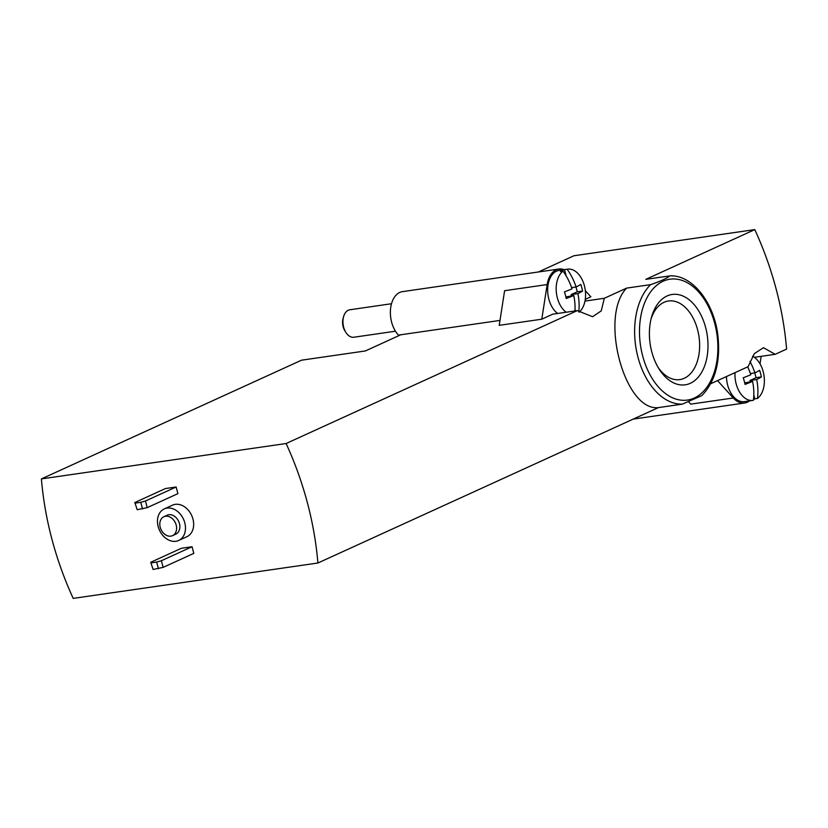 <?xml version="1.0" encoding="UTF-8"?>
<svg xmlns="http://www.w3.org/2000/svg" width="828" height="828" viewBox="0 0 828 828"><rect width="100%" height="100%" fill="white"/><g stroke="black" fill="none" stroke-linecap="round" stroke-linejoin="round"><path stroke-width="1.24" d="M669.717 275.9C668.175 277.742 659.533 281.696 650.56 284.646L626.62 288.113C599.037 316.058 624.457 411.682 658.415 407.604L682.355 404.136L701.813 395.629C715.361 381.511 720.702 361.391 717.855 335.236C713.995 302.603 692.301 274.596 669.924 275.879L645.778 279.357L754.805 229.604L573.928 255.759L538.376 271.988M710.714 383.726L748.129 366.659L754.36 353.608L763.478 347.698L775.174 354.312L786.6 349.095A284.49 216.708 -114.5 0 0 754.805 229.604M754.36 357.323L775.174 354.312M317.9 563.009A284.49 216.708 -114.5 0 0 286.115 443.518L41.4 478.905A284.49 216.708 -114.5 0 0 73.195 598.396L317.9 563.009L658.415 407.604M584.972 301.081L604.326 298.277L626.62 288.113M41.4 478.905L301.516 360.19L365.355 350.958L400.845 334.75M286.115 443.518L577.282 310.624L552.804 314.164L541.791 319.194L499.232 325.342L504.604 290.7L547.163 284.553L541.791 319.194M585.272 299.353L590.871 296.797L585.324 290.669M604.326 298.277L601.252 310.873L592.62 316.72L577.282 310.624M735.026 372.631A22.894 14.48 -98.2 0 0 752.942 400.39A22.894 14.48 -98.2 0 0 753.387 400.317A49.887 37.995 -114.5 0 0 752.58 381.387A49.887 7.028 165.1 0 1 745.024 384.399A48.034 36.587 -114.5 0 0 743.254 377.754A49.887 7.028 -14.9 0 0 750.81 374.753A49.887 37.995 -114.5 0 0 747.663 366.866M574.932 310.966A49.887 37.995 -114.5 0 0 573.773 295.492A49.887 7.028 165.1 0 1 566.228 298.494A48.034 36.587 -114.5 0 0 564.458 291.86A49.887 7.028 -14.9 0 0 572.013 288.848A49.887 37.995 -114.5 0 0 563.061 271.108L560.401 271.491A22.894 14.48 81.8 0 1 564.489 269.618L567.149 269.235A49.887 37.995 65.5 0 1 576.102 286.985A49.887 7.028 -14.9 0 0 580.821 284.387A48.034 36.587 65.5 0 1 582.581 291.032A49.887 7.028 165.1 0 1 577.872 293.619A49.887 37.995 65.5 0 1 578.762 311.887M566.176 312.228A22.894 14.48 -98.2 0 1 556.271 291.456A22.894 14.48 -98.2 0 1 563.061 271.108M564.147 269.659A24.281 15.359 81.8 0 0 558.879 269.017A24.281 15.359 81.8 0 0 547.163 284.553M557.668 313.46A22.894 14.48 -98.2 0 1 547.67 288.9A22.894 14.48 -98.2 0 1 559.076 270.394L567.594 269.162A22.894 14.48 -98.2 0 1 584.351 285.598A22.894 14.48 -98.2 0 1 579.134 312.187M192.034 546.739L181.394 548.281L150.727 562.284L153.108 569.467L163.126 567.377L193.804 553.383L192.034 546.739L161.367 560.742L163.126 567.377M176.136 486.999L165.496 488.53L134.829 502.534L137.21 509.717L147.229 507.636L177.906 493.633L176.136 486.999L145.469 500.992L147.229 507.636M178.672 540.477L186.859 536.741A17.347 13.217 -114.5 0 0 191.672 515.471A17.347 13.217 -114.5 0 0 172.452 505.173L164.275 508.909A17.347 13.217 -114.5 0 0 158.738 528.419A17.347 13.217 -114.5 0 0 175.888 541.284A17.347 13.217 -114.5 0 0 178.672 540.477A17.347 13.217 -114.5 0 0 183.495 519.208A17.347 13.217 -114.5 0 0 164.275 508.909M172.524 535.654L175.795 534.163A10.412 7.928 -114.5 0 0 178.682 521.402A10.412 7.928 -114.5 0 0 167.152 515.223L163.882 516.713A10.412 7.928 -114.5 0 0 160.56 528.419A10.412 7.928 -114.5 0 0 170.847 536.14A10.412 7.928 -114.5 0 0 172.524 535.654A10.412 7.928 -114.5 0 0 175.412 522.892A10.412 7.928 -114.5 0 0 163.882 516.713M134.829 502.534L137.21 509.717M135.44 503.082L140.76 502.317L142.53 508.951M140.76 502.317L145.469 500.992M150.727 562.284L153.108 569.467M151.338 562.833L156.658 562.057L158.427 568.701M156.658 562.057L161.367 560.742M558.879 269.017L402.48 291.632A24.281 15.359 81.8 0 0 390.516 309.186A24.281 15.359 81.8 0 0 398.454 335.102L499.998 320.415M760.011 363.834L761.18 356.34M717.534 380.621L733.287 397.989A24.281 15.359 81.8 0 0 744.631 402.998A24.281 15.359 81.8 0 0 749.495 400.887M688.71 401.911L690.728 404.147L733.287 397.989M752.942 400.39L744.434 401.621A22.894 14.48 -98.2 0 1 726.456 376.543M395.463 331.21L353.835 337.234A13.879 8.777 -98.2 0 1 345.907 332.452L344.903 330.858A10.899 6.893 -98.2 0 1 343.092 318.397L343.61 316.586A13.879 8.777 -98.2 0 1 349.861 309.765L391.499 303.741M345.907 332.452A13.879 8.777 -98.2 0 1 343.61 316.586M749.909 361.401A49.887 37.995 65.5 0 1 754.898 372.89A49.887 7.028 -14.9 0 0 759.618 370.292A48.034 36.587 65.5 0 1 761.387 376.926A49.887 7.028 165.1 0 1 756.668 379.524A49.887 37.995 65.5 0 1 757.475 398.454L754.815 398.837L753.811 395.07M752.528 356.195A22.894 14.48 -98.2 0 1 764.13 376.626A22.894 14.48 -98.2 0 1 757.475 398.454M753.459 399.707A22.894 14.48 81.8 0 0 754.815 398.837M575.47 310.893L575.015 309.165M571.465 295.824L571.134 294.592L577.271 291.798L575.998 286.995M566.145 275.838L564.489 269.618M565.897 296.983L573.773 295.492M577.271 291.798L582.581 291.032M571.134 294.592L577.872 293.619M571.599 287.637L576.102 286.985M750.261 381.729L749.94 380.497L756.067 377.703L754.794 372.9M744.693 382.888L752.58 381.387M756.067 377.703L761.387 376.926M750.406 373.542L754.898 372.89M749.94 380.497L756.668 379.524M690.314 383.312A45.643 28.866 -98.2 0 1 659.15 369.102A45.643 28.866 -98.2 0 1 651.605 316.917A45.643 28.866 -98.2 0 1 699.246 311.814A45.643 28.866 -98.2 0 1 690.314 383.312M651.098 318.811A39.703 25.109 -98.2 0 1 668.465 300.999A39.703 25.109 -98.2 0 1 698.377 333.125A39.703 25.109 -98.2 0 1 684.249 378.282A39.703 25.109 -98.2 0 1 679.829 379.597A39.703 25.109 -98.2 0 1 658.125 367.425M682.355 404.136A64.532 40.81 -98.2 0 1 638.005 357.375A64.532 40.81 -98.2 0 1 650.56 284.646M694.237 398.051A61.065 38.616 -98.2 0 1 639.754 324.648A61.065 38.616 -98.2 0 1 702.092 296.196A61.065 38.616 -98.2 0 1 694.237 398.051M633.203 419.103L744.631 402.998"/></g></svg>
